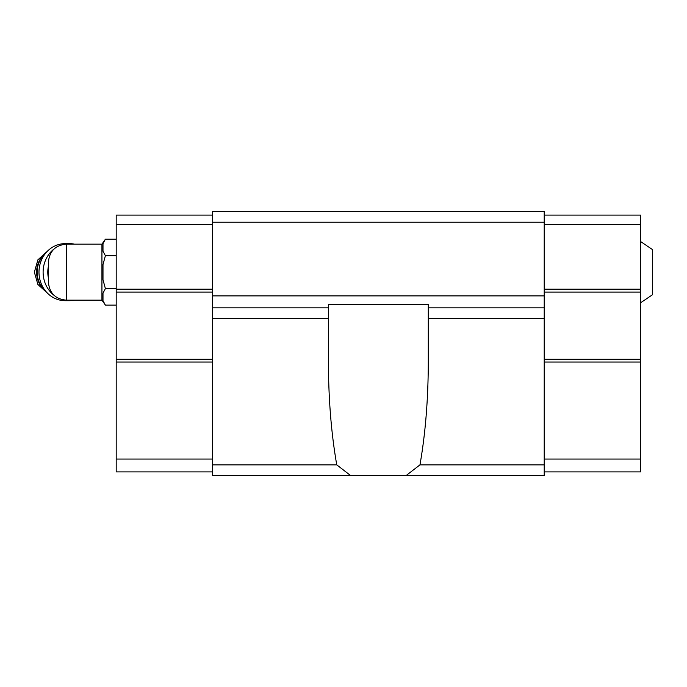 <?xml version="1.0" encoding="UTF-8"?>
<svg xmlns="http://www.w3.org/2000/svg" width="687" height="687" viewBox="0 0 687 687"><rect width="100%" height="100%" fill="white"/><g stroke="black" fill="none" stroke-linecap="round" stroke-linejoin="round"><path stroke-width="1.03" d="M640.524 241.489L652.65 249.69L652.65 294.637L640.524 302.838M66.261 300.159L66.261 244.16C55.432 245.216 49.481 251.167 48.425 261.996L48.425 282.331C49.481 293.16 55.432 299.103 66.261 300.159L101.934 300.159L105.394 305.114L116.197 305.114M66.261 244.16L101.934 244.16L101.934 300.159M328.42 318.407L328.42 307.828L212.498 307.828L212.498 475.473L350.507 475.473L336.759 464.859C331.28 433.549 328.498 399.19 328.42 361.791L328.42 318.407L212.498 318.407M419.963 464.859L544.216 464.859L544.216 307.828L428.293 307.828L428.293 361.791C428.224 399.19 425.442 433.549 419.963 464.859L406.215 475.473L350.507 475.473M544.216 464.859L544.216 475.473L406.215 475.473M544.216 222.227L212.498 222.227L212.498 211.527L544.216 211.527L544.216 307.828M212.498 222.227L212.498 307.828M544.216 295.882L212.498 295.882M328.42 307.828L328.42 304.264L428.293 304.264L428.293 307.828M336.759 464.859L212.498 464.859M544.216 215.091L640.524 215.091L640.524 224.366L544.216 224.366M640.524 224.366L640.524 289.21L544.216 289.21M640.524 289.21L640.524 292.069L544.216 292.069M640.524 292.069L640.524 359.198L544.216 359.198M640.524 359.198L640.524 362.049L544.216 362.049M640.524 362.049L640.524 459.062L544.216 459.062M640.524 459.062L640.524 471.909L544.216 471.909M212.498 224.366L116.197 224.366L116.197 215.091L212.498 215.091M116.197 224.366L116.197 289.21L212.498 289.21M116.197 289.21L116.197 292.069L212.498 292.069M116.197 292.069L116.197 359.198L212.498 359.198M116.197 359.198L116.197 362.049L212.498 362.049M116.197 362.049L116.197 459.062L212.498 459.062M116.197 459.062L116.197 471.909L212.498 471.909M102.998 243.653L105.394 239.213L102.998 243.653L102.998 251.244L105.394 255.693L102.998 264.572L102.998 279.755L105.394 288.634L116.197 288.634M105.394 288.634L102.998 293.074L102.998 300.674L105.394 305.114M102.998 264.572L105.394 255.693L116.197 255.693M101.934 244.16L105.394 239.213L116.197 239.213M48.425 266.324A24.964 22.98 90 0 0 48.425 278.003M74.445 244.16A28.536 26.269 90 0 0 69.378 243.627L65.248 243.627A28.536 26.269 90 0 0 38.979 272.164A28.536 26.269 90 0 0 65.248 300.7L69.378 300.7A28.536 26.269 90 0 0 74.445 300.159M69.378 243.627A28.536 26.269 90 0 0 63.213 244.426M54.101 248.952A28.536 26.269 90 0 0 46.544 258.063A28.536 26.269 90 0 0 54.101 295.376M63.213 299.901A28.536 26.269 90 0 0 69.378 300.7M544.216 318.407L428.293 318.407M45.935 252.825A23.538 21.666 90 0 0 45.935 291.503M44.964 254.035A23.538 21.666 90 0 0 44.964 290.292M47.455 251.176L37.897 259.832L34.35 272.164L37.897 284.487L47.455 293.151"/></g></svg>
